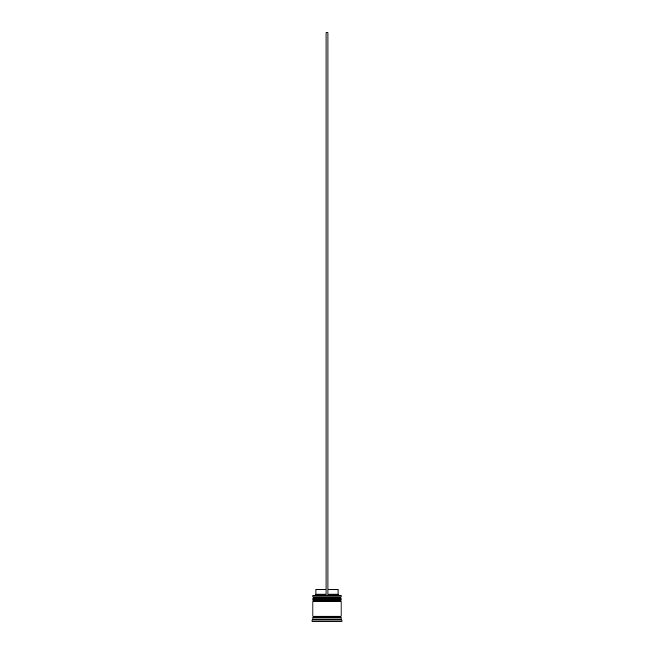 <?xml version="1.0" encoding="UTF-8"?>
<svg xmlns="http://www.w3.org/2000/svg" width="654" height="654" viewBox="0 0 654 654"><rect width="100%" height="100%" fill="white"/><g stroke="black" fill="none" stroke-linecap="round" stroke-linejoin="round"><path stroke-width="0.98" d="M341.061 598.058L312.939 598.058A0.564 0.564 0 0 1 313.503 597.494L312.939 596.93L341.061 596.93L340.497 597.494L313.503 597.494L340.497 597.494A0.564 0.564 0 0 1 341.061 598.058L341.061 598.246A0.564 0.564 0 0 1 340.497 598.802M313.503 598.802A0.564 0.564 0 0 1 312.939 598.246L341.061 598.246M341.061 600.871L312.939 600.871A0.564 0.564 0 0 1 313.503 600.307L312.939 599.743L341.061 599.743L340.497 600.307L313.503 600.307L340.497 600.307A0.564 0.564 0 0 1 341.061 600.871L341.061 601.059A0.564 0.564 0 0 1 340.497 601.615M313.503 601.615A0.564 0.564 0 0 1 312.939 601.059L341.061 601.059M313.037 617.18A0.466 0.466 0 0 0 313.503 616.706A0.466 0.466 0 0 0 313.037 616.24M340.963 617.18A0.466 0.466 0 0 1 340.497 616.706A0.466 0.466 0 0 1 340.963 616.24M312.939 595.246L341.061 595.246L312.939 595.246L312.939 596.93M312.939 619.052L312.939 617.18L341.061 617.18L341.061 619.052L312.939 619.052L312.007 619.984L312.007 621.3L341.993 621.3L341.993 619.984L312.007 619.984M341.061 619.052L341.993 619.984M341.061 595.246L341.061 596.93M341.061 599.743L341.061 598.802L312.939 598.802L312.939 599.743M341.061 601.615L312.939 601.615L312.939 616.24L341.061 616.24L341.061 601.615M327.94 589.434L338.061 589.434L338.061 594.118L339.001 595.058M338.061 594.118L327.94 594.118M326.06 594.118L315.939 594.118L314.999 595.058M326.06 589.434L315.939 589.434L315.939 594.118M327.94 595.058L327.94 32.7L326.06 32.7L326.06 595.058"/></g></svg>
